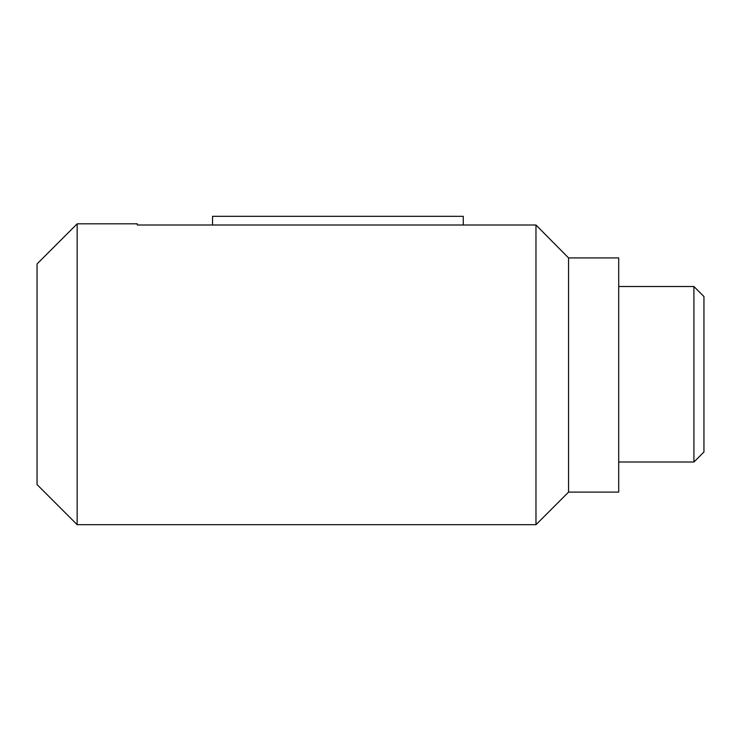 <?xml version="1.0" encoding="UTF-8"?>
<svg xmlns="http://www.w3.org/2000/svg" width="741" height="741" viewBox="0 0 741 741"><rect width="100%" height="100%" fill="white"/><g stroke="black" fill="none" stroke-linecap="round" stroke-linejoin="round"><path stroke-width="1.11" d="M137.335 223.828L137.335 225.014L535.975 225.014L535.975 524.693L77.166 524.693L77.166 223.828L137.335 223.828M693.919 462.014L693.919 286.508L703.95 296.539L703.95 451.982L693.919 462.014L618.707 462.014M568.56 492.098L568.56 257.933L618.707 257.933L618.707 492.098L568.56 492.098L535.975 524.693M568.56 257.933L535.975 225.014L568.56 257.933M77.166 223.828L37.05 263.944L37.05 484.577L77.166 524.693M463.264 225.014L463.264 216.307L212.547 216.307L212.547 225.014M693.919 286.508L618.707 286.508"/></g></svg>
